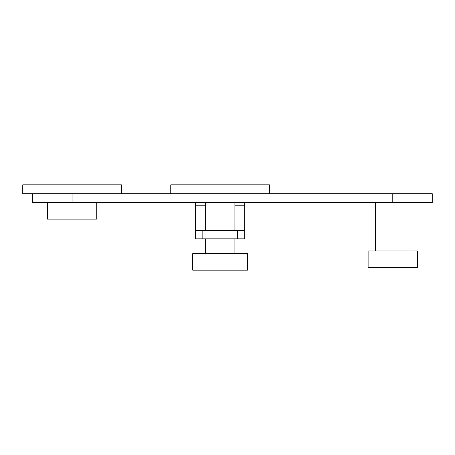 <?xml version="1.0" encoding="UTF-8"?>
<svg xmlns="http://www.w3.org/2000/svg" width="455" height="455" viewBox="0 0 455 455"><rect width="100%" height="100%" fill="white"/><g stroke="black" fill="none" stroke-linecap="round" stroke-linejoin="round"><path stroke-width="0.68" d="M96.756 202.583L96.756 219.111L47.417 219.111L47.417 202.583M32.618 193.705L32.618 202.583L432.25 202.583L432.25 193.705L22.75 193.705L22.75 184.821L121.422 184.821L121.422 193.705L121.422 184.821M22.75 193.705L22.75 184.821M417.451 267.466L368.112 267.466L368.112 250.932L417.451 250.932L417.451 267.466M410.046 250.932L410.046 202.583M375.512 250.932L375.512 202.583M195.428 230.457L202.833 230.457L202.833 238.847L195.428 238.847L195.428 202.583M234.899 205.791L244.767 205.791L244.767 202.583M269.434 184.821L269.434 193.705L269.434 184.821L170.762 184.821L170.762 193.705L170.762 184.821M244.767 205.791L244.767 238.847L237.368 238.847L237.368 230.457L202.833 230.457M202.833 238.847L237.368 238.847M237.368 230.457L244.767 230.457M193.853 270.179L192.715 270.179L192.715 253.651L247.48 253.651L247.48 270.179L193.853 270.179M72.089 202.583L72.089 193.705M392.779 202.583L392.779 193.705M195.428 205.791L205.296 205.791M205.296 202.583L205.296 230.457M205.296 238.847L205.296 253.651M234.899 202.583L234.899 230.457M234.899 238.847L234.899 253.651"/></g></svg>
